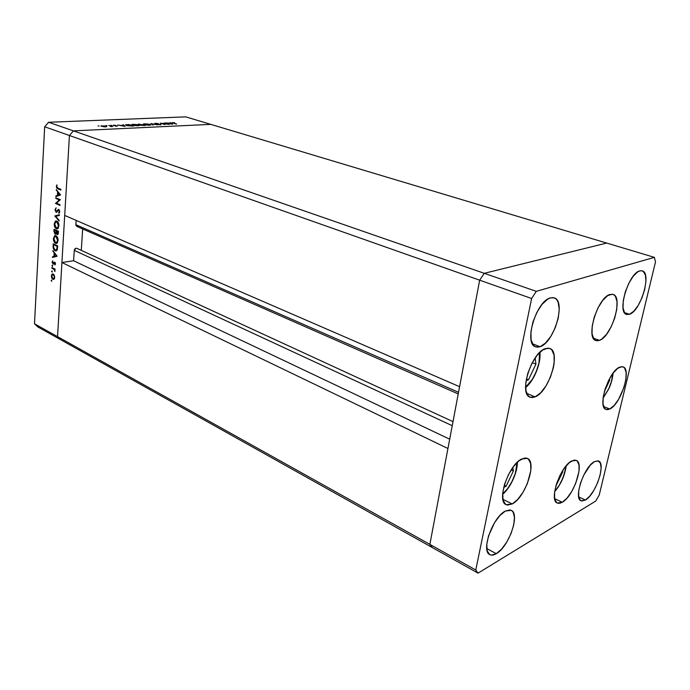 <?xml version="1.0" encoding="UTF-8"?>
<svg xmlns="http://www.w3.org/2000/svg" width="690" height="690" viewBox="0 0 690 690"><rect width="100%" height="100%" fill="white"/><g stroke="black" fill="none" stroke-linecap="round" stroke-linejoin="round"><path stroke-width="1.03" d="M76.78 248.279L453.002 421.633L76.857 248.322M429.87 544.384L57.546 336.642L61.928 262.536L447.939 448.509L429.87 544.384L447.939 448.509L61.928 262.536L73.606 260.742L74.261 250.349L74.831 248.918L76.047 248.184L74.261 250.349L452.235 425.704L74.261 250.349L73.606 260.742L449.69 439.185L73.606 260.742L61.928 262.536L57.546 336.642L429.87 544.384L432.311 547.567L429.87 544.384L432.311 547.567L60.858 339.808L57.546 336.642L69.431 135.507L73.433 130.867L210.786 124.373L606.7 243.061L210.786 124.373L73.433 130.867L484.277 273.318L606.7 243.061L484.277 273.318L606.7 243.061L484.277 273.318L73.433 130.867L69.431 135.507L479.662 280.183L484.277 273.318L479.662 280.183L459.583 386.693L479.662 280.183L484.277 273.318L479.662 280.183L429.87 544.384L432.311 547.567L478.049 573.14L595.694 501.078L599.205 495.101L655.5 261.907L654.37 257.353L536.285 291.344L531.628 298.511L475.781 570.009L478.049 573.14L60.858 339.808L57.546 336.642L69.431 135.507L479.662 280.183L429.87 544.384L475.781 570.009L429.87 544.384M81.291 250.367L82.679 228.959L81.291 250.367M78.272 226.07L76.987 226.423M76.728 226.346L75.891 225.19L76.133 220.395L75.865 224.698L76.719 226.346L458.22 393.921M64.705 215.435L69.431 135.507L44.669 126.779L34.5 323.782L57.546 336.642L34.5 323.782L44.669 126.779L48.619 122.268L73.433 130.867L210.786 124.373L185.714 116.86L48.619 122.268L185.714 116.86L210.786 124.373L73.433 130.867L48.619 122.268L44.669 126.779L69.431 135.507L73.433 130.867L69.431 135.507L64.705 215.435L459.583 386.693L64.705 215.435M458.531 392.308L75.865 224.698L458.531 392.308M167.679 124.131L164.022 122.993L169.179 124.416L161.762 123.441L164.936 124.614L160.278 123.156L167.679 124.131L160.278 123.156L164.936 124.614L161.762 123.441L169.179 124.416L164.022 122.993L167.679 124.131M155.147 123.786L154.733 123.484L155.336 123.329L158.019 123.536L155.492 123.708L161.012 124.726L155.147 123.786L160.347 124.864L161.003 124.735L160.623 124.459L155.655 123.769L158.191 123.57L155.483 123.32L154.741 123.467L155.147 123.786M150.843 123.57L157.95 124.925L151.86 123.881L153.12 125.149L150.843 123.57L153.12 125.149L151.86 123.881L157.95 124.925L150.843 123.57M144.555 123.803L149.135 124.217L150.868 125.028L145.176 125.011L143.141 124.26L144.555 123.803L143.184 124.079L144.012 124.718L150.825 125.088L149.963 124.442L144.555 123.803M133.075 124.312L137.707 124.726L139.423 125.554L133.636 125.528L131.609 124.769L133.075 124.312L131.661 124.588L132.471 125.235L139.389 125.597L138.543 124.95L133.075 124.312M123.381 124.778L125.149 126.425L117.757 125.028L120.707 125.451L123.389 125.33L122.803 124.804L123.381 124.778L122.803 124.804L123.389 125.33L120.707 125.451L117.757 125.028L125.149 126.425L123.381 124.778M98.032 125.873L99.058 126.054L98.032 125.873M106.088 126.175L106.571 126.701L104.475 126.865L100.878 126.037L105.242 125.96L100.913 125.916L105.544 126.865L106.683 126.606L106.088 126.175L106.044 126.831L106.088 126.175M105.941 125.528L106.967 125.709L105.941 125.528M108.761 125.425L112.694 126.52L110.547 126.598L111.047 126.236L108.761 125.425L110.969 126.192L110.547 126.598L112.694 126.52L108.761 125.425M110.831 125.313L111.849 125.494L110.831 125.313M117.412 125.994L115.592 126.227L116.972 126.054L113.126 125.373L115.48 125.278L113.936 125.511L117.412 125.994L113.151 125.304L116.895 126.029L115.592 126.227L117.412 125.994M126.399 125.485L125.692 124.778L128.944 124.536L133.601 126.037L126.399 125.485L133.601 126.037L128.944 124.536L125.537 124.864L126.399 125.485M138.966 124.097L145.167 125.511L141.209 125.321L138.198 124.511L138.966 124.097L138.017 124.26L138.44 124.597L141.071 125.278L145.167 125.511L138.966 124.097M170.542 122.699L172.621 124.26L165.359 122.932L170.672 123.225L170.007 122.725L170.542 122.699L170.007 122.725L170.672 123.225L165.359 122.932L172.621 124.26L170.542 122.699M173.104 122.717L176.657 124.079L172.155 122.82L174.492 122.673L172.077 122.673L176.174 124.097L173.104 122.717M60.858 339.808L37.829 326.931L34.5 323.782L37.829 326.931L60.858 339.808L57.546 336.642L60.858 339.808M59.314 199.919L55.787 198.435L55.821 197.771L60.315 199.66L56.494 203.214L60.03 204.723L59.987 205.387L55.502 203.472L59.314 199.919L55.502 203.472L59.987 205.387L60.03 204.723L56.494 203.214L60.315 199.66L55.821 197.771L55.787 198.435L57.089 198.306L55.787 198.435L60.289 199.824L59.314 199.919M56.123 212.287L55.028 209.855L56.14 207.828L55.493 209.855L56.011 211.528L58.615 209.406L59.745 211.735L58.866 213.383L59.288 211.261L58.607 210.096L56.123 212.287L58.503 210.114L59.288 211.459L58.866 213.383L59.745 211.735L58.365 209.424L56.166 211.623L55.493 209.855L56.14 207.828L55.036 209.657L55.519 209.605L55.036 209.657L56.123 212.287L56.822 212.209L56.123 212.287M54.803 215.961L59.452 214.702L59.418 215.409L55.743 216.324L59.133 220.334L59.09 221.041L54.803 215.961L59.09 221.041L59.133 220.334L55.743 216.324L59.418 215.409L59.452 214.702L54.803 215.961M54.234 223.914L55.433 221.154L56.546 220.99L57.857 222.007L58.935 225.759L57.71 228.744L56.589 228.882L55.476 228.114L54.234 223.914C54.243 226.311 54.95 227.941 56.356 228.795L57.399 228.89L58.926 225.949C58.909 223.543 58.193 221.913 56.778 221.076L55.778 220.99L54.234 223.914M53.423 238.473L54.614 235.756L55.718 235.618L57.02 236.644L58.098 240.189L56.882 243.329L55.416 243.294L54.269 242.121L53.423 238.473C53.423 240.853 54.13 242.483 55.536 243.346L56.615 243.449L58.089 240.569C58.072 238.179 57.356 236.558 55.942 235.704L54.915 235.609L53.423 238.473M52.854 250.643L57.063 256.257L52.475 257.456L52.509 256.758L53.975 256.37L54.165 253.118L52.854 250.643L54.165 253.118L53.975 256.37L52.509 256.758L52.475 257.456L57.072 256.163L52.854 250.643M51.129 280.459L51.655 280.166L51.724 281.192L51.129 280.459L51.638 281.253L51.517 280.054L51.129 280.459L51.767 280.356L51.129 280.459M53.173 273.973L54.691 276.923L54.501 278.51L53.492 279.467L51.983 278.432L51.379 276.38L51.966 274.172L53.173 273.973L52.362 273.904L51.388 275.836L52.871 279.338L54.053 279.2L54.691 277.492L54.269 275.25L53.173 273.973M51.638 271.291L52.173 270.989L52.233 272.015L51.655 271.532L52.147 272.076L52.035 270.877L51.638 271.291M51.871 268.169L51.905 267.53L55.114 269.109L55.071 269.747L54.605 269.514L54.915 271.549L54.156 269.471L51.871 268.169L54.036 269.359L54.915 271.549L54.605 269.514L55.071 269.747L55.114 269.109L51.905 267.53L51.871 268.169L52.889 268.013L51.871 268.169M51.957 265.633L52.492 265.331L52.552 266.357L51.957 265.633L52.466 266.418L52.354 265.219L51.957 265.633L52.613 265.529L51.957 265.633M54.7 262.122L55.459 263.442L54.933 264.969L54.76 262.821L53.121 264.166L52.155 262.441L52.673 260.855L53.009 263.468L54.7 262.122L53.242 263.485L52.673 260.855L52.155 262.14L52.992 264.115L54.683 262.769L54.933 264.969L55.467 263.856L54.7 262.122M55.053 250.737L53.259 248.271L53.242 243.803L57.667 245.873L57.21 249.78L55.864 250.936L55.053 250.737L56.244 250.867L57.287 249.556L57.667 245.873L53.242 243.803L53.113 246.045L53.587 245.976L53.113 246.045C53.001 248.365 53.648 249.927 55.053 250.737L56.796 250.487L55.053 250.737M53.941 231.254L54.053 229.287L58.503 231.297L58.098 234.229L57.037 234.471L56.278 233.272L55.804 234.108L54.933 234.082L53.941 231.254L55.071 234.152L56.278 233.272L57.684 234.583L58.503 231.297L54.053 229.287L53.941 231.254L54.415 231.202L53.941 231.254M56.278 189.56L60.591 194.968L55.881 196.624L55.925 195.9L57.425 195.399L57.615 192.018L56.278 189.56L57.615 192.018L57.425 195.399L55.925 195.9L55.881 196.624L60.591 194.968L56.278 189.56M56.796 186.654L57.167 187.758L60.91 189.396L60.867 190.069L56.761 188.129L56.338 186.421L56.96 184.834L56.796 186.654L56.96 184.834L56.338 186.421L57.813 188.819L60.867 190.069L60.91 189.396L57.9 188.163L56.796 186.654M54.113 279.131L52.871 279.338L54.113 279.131M54.294 277.294L53.535 278.76L52.906 278.7L51.776 276.035L52.509 274.56L53.811 274.499L53.139 274.611L54.7 277.225L53.38 274.767L52.216 274.758L51.776 276.44L52.431 278.312L53.63 278.717L54.294 277.294M55.088 269.436L54.605 269.514L55.088 269.436M55.062 270.954L54.596 271.032L55.062 270.954M55.105 269.186L54.036 269.359L55.105 269.186M53.958 268.539L52.949 268.703L53.958 268.539M55.39 264.287L54.683 264.399L55.39 264.287M55.235 262.683L54.657 262.761M53.613 264.02L52.992 264.115L53.613 264.02M54.036 263.33L53.328 263.442L54.036 263.33M55.174 262.579L53.699 262.812L55.174 262.579M54.294 256.982L54.32 256.49L52.509 256.758L55.795 256.05L54.294 256.982M54.683 253.04L54.165 253.118L54.683 253.04M53.337 251.272L52.82 251.35L53.337 251.272M56.822 255.835L56.261 255.981L56.822 255.835M56.209 255.792L54.45 256.249L56.261 255.981L54.45 256.249L54.596 253.679L56.727 255.714L54.596 253.679L54.45 256.249L56.209 255.792M56.822 250.453L56.338 250.142L56.822 250.453M53.656 244.665L57.641 246.244L57.167 246.313L57.615 246.753L56.89 248.987L57.425 248.909L56.002 250.194L55.088 250.09L53.604 247.607L53.656 244.665L54.752 244.51L53.656 244.665L53.578 247.339L55.088 250.09L56.692 249.53L57.167 246.313L53.656 244.665M57.141 243.13L55.536 243.346L57.141 243.13M57.227 243.035L56.778 242.725L57.227 243.035M57.624 240.387L56.416 242.777L55.571 242.699L53.872 238.654L55.097 236.282L56.701 236.256L55.907 236.36L57.624 240.387L58.098 240.327L57.624 240.387L56.632 236.929L54.829 236.411L53.863 238.964L54.708 241.948L56.658 242.656L57.624 240.387M57.925 234.445L57.184 234.54L57.925 234.445M56.692 233.22L57.21 233.884L56.58 231.098L57.736 230.952L56.58 231.098L58.426 232.573L57.305 233.919L58.477 231.685L56.58 231.098L56.692 233.237M55.873 234.048L55.071 234.152L55.873 234.048M56.123 230.891L56.563 231.271L55.968 232.668L56.554 232.59L55.105 233.505L54.467 230.149L57.279 230.745L54.467 230.149L54.475 232.487L55.174 233.531L55.916 232.884L56.123 230.891M57.917 228.597L56.356 228.795L57.917 228.597M58.029 228.485L57.572 228.166L58.029 228.485M58.469 225.777L57.21 228.209L56.399 228.14L54.691 224.086L55.95 221.663L57.555 221.645L56.735 221.74L58.469 225.777L58.935 225.716L58.469 225.777L57.46 222.301L55.657 221.809L54.683 224.405L55.536 227.389L57.494 228.071L58.469 225.777M57.486 211.451L56.623 211.554L57.486 211.451M58.115 210.45L57.408 210.528L58.115 210.45M58.866 209.493L58.089 209.579L58.866 209.493M59.573 212.555L58.624 212.658L59.573 212.555M59.745 211.407L59.288 211.459L59.745 211.407M59.4 210.062L58.779 210.131L59.4 210.062M56.787 203.343L55.502 203.472L56.787 203.343M56.502 203.222L55.511 203.326L56.502 203.222M57.744 196.003L55.925 195.9L59.271 195.106L57.744 196.003M58.193 191.958L57.615 192.018L58.193 191.958M56.822 190.233L56.235 190.285L56.822 190.233M60.47 194.813L59.745 195.054L60.47 194.813M59.702 194.64L57.908 195.244L59.745 195.054L57.908 195.244L58.055 192.57L58.641 192.519L58.055 192.57L59.702 194.64L60.28 194.58L59.702 194.64L58.055 192.57L57.908 195.244L59.702 194.64M59.185 188.689L57.813 188.819L59.185 188.689M56.83 186.378L56.338 186.421L56.83 186.378M105.13 126.727L101.585 126.011L105.535 126.201L105.958 126.555L105.121 126.874L105.993 126.46L104.897 126.037L101.559 126.097L105.13 126.727M113.738 125.64L113.772 125.183L113.738 125.64M124.286 126.123L121.457 125.589L123.579 125.494L124.278 126.261L123.579 125.494L121.457 125.589L124.286 126.123M128.901 124.709L132.584 126.08L126.917 125.632L126.27 124.993L128.901 124.709L126.46 124.899L126.925 125.459L132.601 125.908L128.901 124.709M137.508 125.727L132.98 125.382L132.333 124.709L138.026 124.976L138.69 125.485L137.491 125.899L138.725 125.356L137.077 124.743L132.29 124.778L137.508 125.727M144.175 125.382L141.321 125.114L144.175 125.382M142.2 124.752L138.707 124.381L142.2 124.752M148.988 125.209L144.512 124.855L143.856 124.191L149.463 124.467L150.127 124.968L148.98 125.373L150.179 124.873L148.514 124.226L143.813 124.269L148.988 125.209M171.672 123.976L168.929 123.467L170.879 123.381L171.663 124.097L170.879 123.381L168.929 123.467L171.672 123.976M539.615 352.547L538.968 362.957L536.328 371.479L532.275 379.422L525.582 387.219C531.059 384.511 541.676 364.251 539.615 352.547M526.047 380.733L528.514 379.75L535.94 364.122L535.155 357.938L535.94 364.122L532.283 362.664L535.94 364.122L528.514 379.75L526.384 378.879L528.514 379.75L526.047 380.733M517.112 462.455C517.586 474.384 507.417 491.263 502.639 493.962L507.581 488.718L512.032 481.499L515.327 473.409L517.112 462.455M503.666 487.502L506.158 486.191L513.369 470.934L512.817 467.492L513.369 470.934L506.158 486.191L504.252 485.26L506.158 486.191L503.666 487.502M511.186 469.899L513.369 470.934L511.186 469.899M566.024 465.983L565.291 470.528L562.911 477.963L559.34 485.139L554.691 491.418C560.133 485.769 563.911 477.29 566.024 465.983M555.821 486.139L562.695 471.943L562.566 470.804L562.695 471.943L562.048 471.641L562.695 471.943L555.821 486.139M608.58 389.031L603.112 397.914L608.649 389.1L611.383 381.63L612.97 373.29C612.142 379.767 610.676 385.011 608.58 389.031M604.406 391.48L609.65 380.242L609.555 378.672L609.65 380.242L608.882 379.94L609.65 380.242L604.406 391.48M521.83 458.945L527.298 458.384C537.337 461.739 525.4 497.585 512.23 503.95L502.872 499.284L512.23 503.95L507.443 505.089L505.529 504.304L503.062 500.155L502.717 493.083L504.58 484.173L508.375 474.841L513.498 466.578L519.113 460.696L524.34 458.082L526.556 458.134L528.385 459.074L530.644 463.456L530.843 470.502L527.332 483.69L522.96 492.367L517.673 499.474L512.23 503.95L506.184 504.692C496.136 501.406 508.711 464.43 521.83 458.945M545.367 348.597L549.714 348.424C561.375 351.564 549.033 391.972 535.069 396.879L526.694 393.378L535.069 396.879L532.533 397.544L530.274 397.268L528.385 396.051L525.987 390.971L525.754 383.045L527.755 373.471L531.688 363.785L536.932 355.54L542.625 350.046L547.877 348.105L550.077 348.571L551.888 349.968L554.07 355.255L554.148 363.13L553.389 367.675L550.43 377.145L545.937 385.977L540.563 392.903L535.069 396.879L530.084 397.199C518.44 394.163 531.421 352.504 545.367 348.597M609.977 294.483L612.987 294.389C623.674 296.726 611.78 336.651 599.429 340.368L593.314 338.143L599.429 340.368L597.281 340.8L595.401 340.343L593.866 338.997L592.063 333.882L592.184 326.189L594.245 317.098L597.92 308.059L602.637 300.521L607.623 295.656L612.099 294.207L613.936 294.828L615.394 296.321L617.024 301.616L616.774 309.249L614.721 318.064L611.168 326.793L606.631 334.158L601.766 339.083L599.429 340.368L595.918 340.567C585.232 338.393 597.644 297.295 609.977 294.483M619.724 367.132L623.018 366.847C631.988 369.064 620.75 404.504 609.744 409.015L603.603 406.522L609.744 409.015L607.769 409.636L606.053 409.429L604.656 408.411L603.034 404.064L603.207 397.224L605.156 388.944L608.58 380.526L612.953 373.316L617.559 368.443L621.673 366.649L623.355 366.985L624.683 368.141L626.149 372.652L625.882 379.448L623.933 387.513L618.585 399.381L614.143 405.478L609.744 409.015L606.044 409.429C597.048 407.333 608.752 370.884 619.724 367.132M571.725 460.972L576.21 460.377C584.827 463.059 573.632 496.403 562.238 502.268L554.613 498.603L562.238 502.268L560.082 503.2L558.167 503.303L556.589 502.579L554.639 498.758L554.579 492.272L556.425 484.104L559.909 475.548L564.472 467.984L569.379 462.585L573.864 460.17L575.727 460.204L577.245 461.067L579.031 465.077L578.979 471.546L575.598 483.664L571.648 491.642L566.964 498.163L562.238 502.268L557.304 503.036C548.662 500.44 560.375 466.104 571.725 460.972M496.291 553.682L486.761 548.55L496.291 553.682L491.565 555.122L489.676 554.544L487.192 550.879L486.778 544.332L488.52 535.906L494.54 522.692L499.879 515.551L505.296 511.083L511.186 510.315C520.372 513.679 508.901 546.894 496.291 553.682C493.747 555.2 491.599 555.519 489.857 554.648C480.654 551.327 492.746 517.077 505.296 511.083L509.962 509.936L511.782 510.66L513.162 512.221L514.464 517.534L513.705 525.047L511.005 533.629L506.779 542.055L501.621 549.085L496.291 553.682M629.461 314.295L624.424 312.579L629.461 314.295L625.873 314.097L624.536 312.751L623.036 307.792L623.294 300.452L625.312 291.861L628.763 283.392L633.101 276.38L637.638 271.938L639.751 270.903L642.192 270.834C652.076 272.783 640.7 311.199 629.461 314.295L626.606 314.442C616.722 312.665 628.53 273.188 639.751 270.903L641.657 270.721L643.27 271.386L645.435 275.094L645.926 281.408L644.719 289.369L642.002 297.787L638.164 305.454L633.774 311.25L629.461 314.295M585.396 500.034L578.703 496.878L585.396 500.034L581.748 500.983L580.35 500.302L578.677 496.731L578.72 490.685L580.506 483.086L583.749 475.134L590.183 465.267L594.521 461.567L598.48 460.98C606.251 463.309 595.712 494.583 585.396 500.034L581.058 500.768C573.261 498.525 584.249 466.38 594.521 461.567L598.109 460.851L600.421 463.18L601.128 468.156L600.145 475.005L597.635 482.707L593.969 490.142L589.683 496.222L585.396 500.034M540.054 346.716L532.404 343.784L540.054 346.716L537.553 347.199L535.328 346.734L533.465 345.328L531.11 339.92L530.903 331.743L532.913 322.066L536.837 312.423L542.03 304.368L547.67 299.167L550.379 297.907L554.148 297.856C566.43 300.831 554.208 342.68 540.054 346.716L535.664 346.872C523.408 344.025 536.234 300.918 550.379 297.907L552.863 297.597L555.036 298.252L556.813 299.822L558.132 302.255L559.245 309.249L558.236 318.15L555.286 327.647L550.827 336.375L545.497 343.068L540.054 346.716M599.205 495.101L595.694 501.078L478.049 573.14L475.781 570.009L531.628 298.511L479.662 280.183L531.628 298.511L536.285 291.344L484.277 273.318L536.285 291.344L654.37 257.353L606.7 243.061L654.37 257.353L655.5 261.907L599.205 495.101M53.535 278.76L54.458 278.605M52.802 274.517L53.699 274.37M54.57 262.743L55.209 262.64M53.242 263.485L54.018 263.373M56.002 250.194L57.098 250.03M54.915 235.609L55.364 235.549M56.416 242.777L57.546 242.621M55.442 236.239L56.528 236.092M57.494 233.919L58.271 233.815M55.433 233.531L56.226 233.427M55.778 220.99L56.218 220.938M57.21 228.209L58.357 228.071M56.287 221.628L57.399 221.49M56.442 211.64L57.434 211.528M58.641 210.096L59.375 210.019M525.59 387.599C534.06 380.871 541.296 362.949 539.882 352.288M502.622 494.299C510.35 488.106 517.629 472.227 517.345 462.231M554.657 491.677C560.987 484.199 564.834 475.565 566.197 465.793M603.086 398.165L608.649 389.1C611.03 384.227 612.513 378.896 613.117 373.092"/></g></svg>
